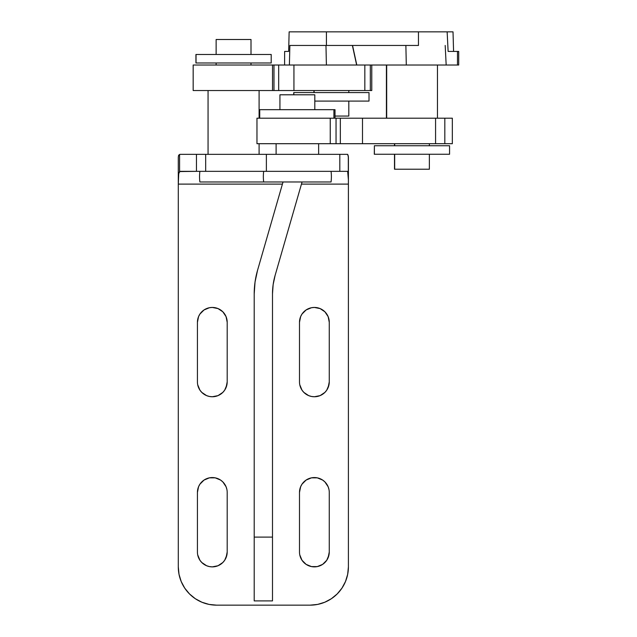 <?xml version="1.0" encoding="UTF-8"?>
<svg xmlns="http://www.w3.org/2000/svg" width="637" height="637" viewBox="0 0 637 637"><rect width="100%" height="100%" fill="white"/><g stroke="black" fill="none" stroke-linecap="round" stroke-linejoin="round"><path stroke-width="0.96" d="M352.388 45.458L356.64 65.022L293.936 65.022L356.792 65.022L352.548 45.458L356.68 65.022M284.635 51.414L284.596 65.022M447.142 31.85L448.122 51.414L447.142 31.85L418.461 31.85L418.461 45.458L326.423 45.458L326.423 31.85L326.423 45.458L289.875 45.458L418.461 45.458L418.461 31.85L289.142 31.85L288.649 51.414L284.89 51.414L288.649 51.414L289.142 31.85L453.018 31.85L453.576 51.414L453.018 31.85M458.656 65.022L457.485 65.022L458.712 65.022L458.712 51.414L457.485 51.414L457.485 65.022L446.171 65.022L445.191 45.458L446.171 65.022L356.792 65.022L406.302 65.022L405.873 45.458L406.302 65.022L457.485 65.022L457.485 51.414L458.656 51.414M448.122 51.414L457.485 51.414L448.122 51.414M289.875 45.458L289.389 65.022L289.875 45.458M326.399 65.022L325.969 45.458L326.399 65.022M394.677 143.699L394.677 145.746L394.677 143.699M429.346 169.219L394.518 169.219L394.677 154.25L394.677 169.219L429.37 169.219L429.37 154.25M386.683 65.022L386.683 118.187L386.683 65.022M314.121 90.542L314.121 92.58L314.121 90.542M335.006 116.061L348.813 116.061L335.006 116.061M299.78 319.424L300.632 316.629L299.494 322.33A14.882 14.882 0 0 1 314.383 307.44L311.477 307.727L306.11 309.948L302.002 314.057L300.632 316.629L302.002 314.057M299.78 489.542L300.632 486.748L299.494 492.449A14.882 14.882 0 0 1 314.383 477.559L317.282 477.846L311.477 477.846L314.383 477.559A14.882 14.882 0 0 1 329.265 492.449L329.265 551.984A14.882 14.882 0 0 1 314.383 566.874A14.882 14.882 0 0 1 299.494 551.984L299.494 492.449L299.494 551.984M197.709 319.424L198.561 316.629L197.422 322.33A14.882 14.882 0 0 1 212.312 307.44L209.406 307.727L204.039 309.948L199.93 314.057L198.561 316.629L199.93 314.057M197.709 489.542L198.561 486.748L197.422 492.449A14.882 14.882 0 0 1 212.312 477.559L215.21 477.846L209.406 477.846L212.312 477.559A14.882 14.882 0 0 1 227.194 492.449L227.194 551.984L227.194 492.449M310.131 605.15A38.276 38.276 0 0 0 348.407 566.874L348.407 184.109L301.452 184.109L348.407 184.109L348.407 157.212L347.659 154.337L348.312 156.057L348.312 176.154L347.659 171.345L339.808 171.345L339.808 154.337L266.377 154.337L266.377 171.345L205.679 171.345L205.679 154.337L196.459 154.337L196.459 171.345L205.679 171.345L205.679 154.337L266.377 154.337L266.377 171.345L339.808 171.345L339.808 154.337L347.659 154.337L196.459 154.337L196.459 171.345L179.578 171.568L178.527 174.355L178.288 184.109L178.288 157.212L178.288 566.874A38.276 38.276 0 0 0 216.564 605.15L310.131 605.15L317.592 604.417L310.131 605.15L216.564 605.15L209.095 604.417L201.913 602.236L195.296 598.7L189.5 593.939L184.738 588.142L181.203 581.517L179.021 574.343L178.288 566.874L178.288 184.109L282.422 184.109L178.288 184.109L178.758 173.089L180.175 171.345L347.659 171.345L348.399 179.889L348.407 566.874L347.667 574.343L345.493 581.517L347.667 574.343M300.632 486.748L302.002 484.176L300.632 486.748M328.979 554.891L326.757 560.257L328.135 557.686L329.265 551.984L329.265 492.449M320.077 565.744L317.282 566.588L322.648 564.366L326.757 560.257M226.907 319.424L227.194 322.33L226.063 316.629L222.839 311.804L218.005 308.579L212.312 307.44A14.882 14.882 0 0 1 227.194 322.33L227.194 381.866L227.194 322.33M226.907 384.772L224.686 390.139L226.063 387.567L227.194 381.866A14.882 14.882 0 0 1 212.312 396.755A14.882 14.882 0 0 1 197.422 381.866L197.422 322.33L197.422 381.866M198.561 486.748L199.93 484.176L198.561 486.748M226.907 554.891L224.686 560.257L226.063 557.686L227.194 551.984A14.882 14.882 0 0 1 212.312 566.874A14.882 14.882 0 0 1 197.422 551.984L197.422 492.449L197.422 551.984M328.979 319.424L329.265 322.33L328.135 316.629L324.91 311.804L320.077 308.579L314.383 307.44A14.882 14.882 0 0 1 329.265 322.33L329.265 381.866A14.882 14.882 0 0 1 314.383 396.755A14.882 14.882 0 0 1 299.494 381.866L299.494 322.33L299.494 381.866M328.979 384.772L326.757 390.139L328.135 387.567L329.265 381.866L329.265 322.33M345.493 581.517L341.958 588.142L337.196 593.939L331.391 598.7L324.774 602.236L317.592 604.417M328.979 489.542L328.135 486.748L324.91 481.922L322.648 480.067L317.282 477.846M311.477 477.846L306.11 480.067L302.002 484.176M299.78 554.891L302.002 560.257L306.11 564.366L311.477 566.588L317.282 566.588M197.709 384.772L199.93 390.139L201.786 392.392L206.611 395.625L209.406 396.469L212.312 396.755L218.005 395.625L222.839 392.392L224.686 390.139M226.907 489.542L226.063 486.748L222.839 481.922L220.577 480.067L215.21 477.846M209.406 477.846L204.039 480.067L199.93 484.176M197.709 554.891L199.93 560.257L201.786 562.511L206.611 565.744L209.406 566.588L212.312 566.874L218.005 565.744L222.839 562.511L224.686 560.257M299.78 384.772L302.002 390.139L303.857 392.392L308.682 395.625L311.477 396.469L314.383 396.755L320.077 395.625L324.91 392.392L326.757 390.139M196.459 154.337L180.175 154.337L196.459 154.337M179.578 154.433L178.591 155.34L179.578 154.433L179.578 171.568L179.578 154.433M178.288 157.212L178.591 155.34L178.288 157.212M348.407 184.109L348.407 157.212L348.407 184.109M272.493 600.898L272.493 293.944A66.774 66.774 0 0 1 275.104 275.439L302.065 181.983L275.104 275.439L273.146 284.604L272.493 293.944L272.493 537.102L254.203 537.102L254.203 600.898L272.493 600.898L272.493 537.102L254.203 537.102L254.203 293.944A85.055 85.055 0 0 1 257.531 270.375L283.035 181.983L257.531 270.375L255.039 282.04L254.203 293.944L254.203 600.898L272.493 600.898M264.697 181.983L199.883 181.983A42.528 42.528 0 0 1 199.883 171.345A42.528 42.528 0 0 0 199.883 181.983L267.261 181.983M216.134 39.502L216.134 54.479L216.134 39.502L251.01 39.502L251.01 54.479L251.01 39.502L216.134 39.502M216.134 62.983L216.134 65.022L216.134 62.983M251.01 65.022L251.01 62.983L251.01 65.022M208.06 90.542L208.06 154.337L208.06 90.542M259.092 154.337L259.092 143.699L259.092 154.337M259.092 118.187L259.092 90.542L259.092 118.187M263.678 171.345A42.528 42.528 0 0 0 263.678 181.983L331.057 181.983A42.528 42.528 0 0 0 331.057 171.345A42.528 42.528 0 0 1 331.057 181.983L263.678 181.983A42.528 42.528 0 0 1 263.678 171.345M318.635 154.337L318.635 143.699L318.635 154.337M276.108 143.699L276.108 154.337L276.108 143.699M314.805 109.675L314.805 94.794L279.93 94.794L279.93 109.675L279.93 94.794L314.805 94.794L314.805 109.675M371.674 90.542L364.834 90.542L364.834 65.022L364.834 90.542L370.328 90.542L370.328 65.022L370.328 90.542L371.777 90.542L371.777 65.022M194.627 90.542L278.68 90.542L272.525 90.542L272.525 65.022L278.68 65.022L278.68 90.542L293.936 90.542L278.68 90.542L278.68 65.022L293.936 65.022L293.936 90.542L364.834 90.542L293.936 90.542L293.936 65.022L193.17 65.022L193.17 90.542L272.525 90.542L272.525 65.022L193.282 65.022M362.413 118.187L256.966 118.187L256.966 143.699L330.253 143.699L330.253 118.187L256.982 118.187M452.318 118.187L444.817 118.187L444.817 143.699L452.334 143.699L452.334 118.187L435.573 118.187L435.573 143.699L444.817 143.699L444.817 118.187L362.493 118.187L435.573 118.187L435.573 143.699L362.493 143.699L362.493 118.187L340.333 118.187L340.333 143.699L256.982 143.699M452.318 143.699L336.041 143.699L336.041 118.187L340.333 118.187L340.333 143.699L362.413 143.699M336.041 118.187L330.253 118.187L330.253 143.699L336.041 143.699L336.041 118.187M368.919 101.092L314.805 101.092L369.014 101.092L369.014 92.58L293.84 92.58L293.84 94.794L293.737 92.58L293.737 94.794M293.84 92.58L368.919 92.58M374.389 154.25L374.389 145.746L374.293 154.25L449.571 154.25L449.571 145.746L374.389 145.746L374.389 154.25L449.467 154.25M374.389 145.746L449.467 145.746M196.037 62.983L271.211 62.983L271.211 54.479L196.037 54.479L196.037 62.983L195.933 54.479L195.933 62.983L271.115 62.983M196.037 54.479L271.115 54.479M335.006 118.187L335.006 109.675L333.907 109.675L333.907 118.187L333.907 109.675L334.966 109.675M259.769 109.675L333.907 109.675L259.729 109.675L259.729 118.187M429.37 143.699L429.37 145.746M437.452 65.022L437.452 118.187M386.412 65.022L386.412 118.187M394.494 143.699L394.494 145.746M394.494 154.25L394.494 169.219M348.813 90.542L348.813 92.58M348.813 101.092L348.813 116.061M313.937 90.542L313.937 92.58M273.982 65.022L273.982 90.542"/></g></svg>
